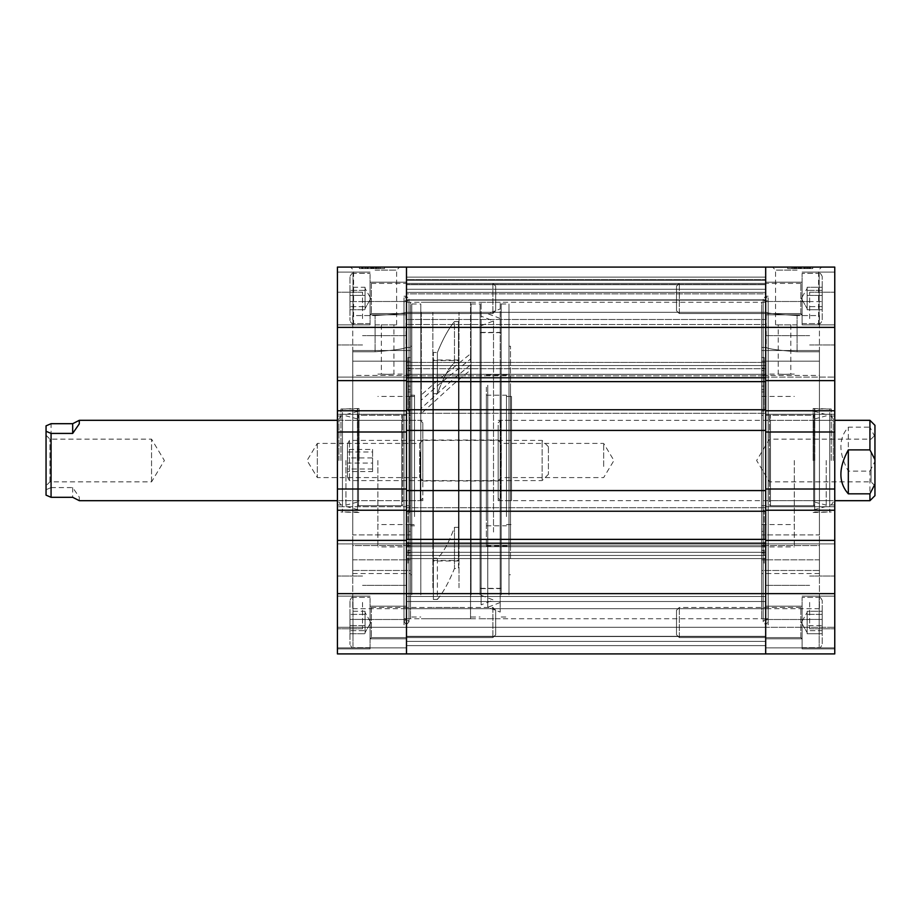 <?xml version="1.0" encoding="UTF-8"?>
<svg xmlns="http://www.w3.org/2000/svg" width="921" height="921" viewBox="0 0 921 921"><rect width="100%" height="100%" fill="white"/><g stroke="black" fill="none" stroke-linecap="round" stroke-linejoin="round"><path stroke-width="0.69" stroke-dasharray="4.61 3.45" d="M784.519 324.86L790.805 324.86L784.519 324.86M784.519 374.317C776.426 374.076 776.426 374.076 784.519 374.317C776.426 374.076 776.426 374.076 784.519 374.317C792.624 374.076 792.624 374.076 784.519 374.317C792.624 374.076 792.624 374.076 784.519 374.317M797.079 267.09L821.647 267.09L797.079 267.09M797.079 270.129L775.563 270.129L797.079 270.129M797.079 324.86L775.563 324.86L797.079 324.86M834.76 318.585L834.76 292.21L834.76 318.585M809.64 318.585L809.64 292.21L809.64 318.585M834.76 602.415L834.76 628.79L834.76 602.415M809.64 602.415L809.64 628.79L809.64 602.415M765.685 318.585L765.685 301.501L765.685 318.585M765.685 602.415L765.685 619.499L765.685 602.415M834.76 298.485L834.76 324.86L834.76 298.485M802.11 298.485L802.11 324.86L802.11 298.485M403.985 624.772L403.985 296.228L403.985 624.772L406.495 624.772L409.005 621.756L406.495 618.739L406.495 430.429L765.685 430.429L765.685 327.369L765.685 380.626L834.76 380.626L834.76 267.09L765.685 267.09L765.685 377.449L765.685 279.65L406.495 279.65L406.495 414.277L337.42 414.277L337.42 327.369L406.495 327.369L406.495 267.09L337.42 267.09L337.42 327.369M834.76 622.515L834.76 648.891L834.76 622.515M802.11 622.515L802.11 648.891L802.11 622.515M337.42 593.631L337.42 540.374L406.495 540.374L406.495 653.91L337.42 653.91L406.495 653.91L337.42 653.91L337.42 647.877L337.42 653.91L337.42 647.877L337.42 653.91L406.495 653.91L406.495 593.631L337.42 593.631L337.42 653.91L834.76 653.91L765.685 653.91L834.76 653.91L834.76 647.877L834.76 653.91L834.76 647.877L834.76 653.91L765.685 653.91L765.685 593.631L765.685 653.91L834.76 653.91L834.76 540.374L834.76 543.897L834.76 540.374L765.685 540.374L765.685 641.35L406.495 641.35L406.495 460.5L406.495 618.739L403.985 621.756L406.495 624.772L406.495 296.228L406.495 624.772M764.177 545.577L819.437 545.577L819.437 608.7L819.437 545.577L819.437 573.53L819.437 545.577L761.667 545.577L761.667 570.479L761.667 563.514L764.177 563.514L764.177 531.313L761.667 531.313L761.667 546.901L761.667 460.5L761.667 529.057L761.667 510.004L764.177 510.004L764.177 531.313M819.437 573.53L761.667 573.53L761.667 545.577M819.437 570.479L761.667 570.479L761.667 608.7L761.667 570.479L819.437 570.479M819.437 608.7L761.667 608.7M764.177 552.853L761.667 552.853L761.667 559.83L761.667 534.917L819.437 534.917L819.437 361.17L819.437 559.83L819.437 460.5L819.437 534.917L764.177 534.917L764.177 563.514M764.177 534.917L764.177 529.057L761.667 529.057M761.667 534.917L761.667 347.47L761.667 375.423L761.667 350.521L761.667 368.147L761.667 361.17L819.437 361.17L761.667 361.17L761.667 510.004M829.74 416.039L829.74 504.961L829.74 416.039L834.76 416.039L834.76 504.961L834.76 416.039M829.74 504.961L834.76 504.961M814.671 409.005L814.671 511.995L814.671 409.005L829.74 409.005L829.74 511.995L829.74 409.005M814.671 511.995L829.74 511.995M761.667 415.29L761.667 505.71L761.667 415.29L814.671 415.29L814.671 505.71L814.671 415.29M761.667 505.71L814.671 505.71M794.316 460.5L794.316 546.901L794.316 460.5M768.195 302.261L768.195 618.739L768.195 302.261L761.667 302.261L761.667 618.739L761.667 302.261M768.195 618.739L761.667 618.739M768.195 624.772L768.195 296.228L768.195 624.772L765.685 624.772L765.685 296.228L765.685 624.772L763.175 621.756L765.685 618.739L768.195 621.756L765.685 624.772M768.195 296.228L765.685 296.228L763.175 299.244L765.685 302.261L768.195 299.244L765.685 296.228M810.457 267.09L791.956 267.09L800.119 267.09L800.119 268.598L791.956 268.598L809.996 268.598L791.956 268.598L809.996 268.598L791.956 268.598L809.766 268.598L791.956 268.598L800.119 268.598L800.119 267.09L809.996 267.09L809.996 268.598L791.956 268.598L810.457 268.598L791.956 268.598L809.996 268.598L809.996 267.09L808.201 267.09L808.201 268.598L796.861 268.598L808.166 268.598L808.166 267.09L810.457 267.09L810.457 268.598M787.662 268.598L812.783 268.598L787.662 268.598L812.783 268.598L787.662 268.598L787.662 267.09L812.783 267.09L787.662 267.09L812.783 267.09L787.662 267.09L787.662 268.598M793.925 268.598L791.956 268.598L793.925 268.598L793.925 267.09M834.76 510.234L765.685 510.234L834.76 510.234L834.76 506.723L765.685 506.723L765.685 543.897L765.685 506.723L765.685 510.234L834.76 510.234L834.76 489.005L765.685 489.005L765.685 510.234L765.685 506.723L834.76 506.723L834.76 543.897L834.76 540.374L765.685 540.374L834.76 540.374M834.76 431.995L834.76 410.766L765.685 410.766L765.685 431.995L834.76 431.995L834.76 489.005M834.76 410.766L765.685 410.766L834.76 410.766L834.76 377.103L834.76 380.626L765.685 380.626L765.685 377.103L765.685 414.277L834.76 414.277L834.76 410.766L834.76 414.277L765.685 414.277L834.76 414.277L765.685 414.277L765.685 377.103L834.76 377.103L765.685 377.103L834.76 377.103L765.685 377.103L765.685 380.626L834.76 380.626M834.76 647.877L834.76 627.282L834.76 647.877L834.76 627.282L834.76 647.877L765.685 647.877L765.685 627.282L834.76 627.282L337.42 627.282L337.42 647.877L337.42 627.282L337.42 647.877L337.42 627.282L406.495 627.282L337.42 627.282L406.495 627.282L406.495 647.877L406.495 627.282L406.495 647.877L406.495 627.282L406.495 645.621L406.495 627.282L406.495 645.621L406.495 627.282L765.685 627.282L406.495 627.282L765.685 627.282L765.685 647.877L765.685 627.282L765.685 647.877L834.76 647.877M761.667 410.996L764.177 410.996L764.177 357.486L764.177 375.423L819.437 375.423L819.437 351.776L797.079 351.776C778.314 350.314 768.022 348.886 766.191 347.47C767.987 348.875 778.28 350.314 797.079 351.776C778.314 350.314 768.022 348.886 766.191 347.47C767.987 348.875 778.28 350.314 797.079 351.776L819.437 351.776L819.437 315.558L797.079 315.558L819.437 315.558L819.437 375.423L819.437 350.521L761.667 350.521L761.667 312.3L761.667 350.521L819.437 350.521L819.437 375.423L761.667 375.423M761.667 552.853L761.667 563.514M764.177 550.367L761.667 550.367L761.667 573.53M761.667 550.367L761.667 531.313M764.177 410.996L764.177 375.423M761.667 389.687L764.177 389.687M765.685 431.995L765.685 489.005M765.685 653.91L765.685 627.282L765.685 645.621L765.685 627.282L765.685 645.621L406.495 645.621L406.495 653.91L406.495 647.877L337.42 647.877L406.495 647.877L337.42 647.877L406.495 647.877L337.42 647.877L406.495 647.877L337.42 647.877L406.495 647.877L406.495 653.91L406.495 645.621L406.495 653.91L406.495 645.621L765.685 645.621L406.495 645.621L765.685 645.621L406.495 645.621L765.685 645.621L406.495 645.621L765.685 645.621L765.685 653.91L765.685 645.621L765.685 653.91L406.495 653.91L765.685 653.91M765.685 543.897L834.76 543.897L765.685 543.897M765.685 506.723L834.76 506.723L765.685 506.723M764.177 529.057L764.177 510.004M761.667 391.943L764.177 391.943M761.667 370.633L764.177 370.633M764.177 357.486L761.667 357.486M761.667 368.147L764.177 368.147M819.437 559.83L761.667 559.83L819.437 559.83M764.177 386.083L761.667 386.083M797.079 315.558C778.314 314.464 768.022 313.382 766.191 312.3C767.987 313.37 778.291 314.464 797.079 315.558C778.314 314.464 768.022 313.382 766.191 312.3C767.987 313.37 778.291 314.464 797.079 315.558L797.079 351.776L797.079 315.558M812.783 268.598L812.783 267.09L812.783 268.598M792.854 267.09L809.996 267.09L791.956 267.09L791.956 268.598L791.956 267.09L792.854 267.09L792.854 268.598M795.157 267.09L795.157 268.598M796.861 267.09L807.947 267.09L801.109 267.09L801.086 268.598L801.109 267.09L796.861 267.09L796.861 268.598M809.283 267.09L809.283 268.598M806.98 267.09L806.98 268.598M805.288 267.09L794.017 267.09L800.982 267.09L801.005 268.598L805.288 268.598L794.017 268.598L800.982 268.598L800.982 267.09L805.288 267.09L805.288 268.598M794.017 267.09L794.017 268.598M795.537 267.09L795.537 268.598M807.947 267.09L807.947 268.598M806.612 267.09L806.612 268.598M794.616 267.09L796.527 267.09L796.297 268.598L796.297 267.09L791.956 267.09L791.956 268.598L791.956 267.09L796.538 267.09L796.527 268.598L793.787 268.598L799.267 268.598L796.573 268.598L796.527 267.09L794.616 267.09L794.616 268.598M795.709 267.09L809.996 267.09L793.787 267.09L793.787 268.598L793.787 267.09L795.709 267.09L795.709 268.598M800.614 267.09L800.614 268.598M798.346 267.09L798.346 268.598M804.033 267.09L804.033 268.598M801.431 267.09L801.431 268.598M804.091 267.09L804.091 268.598M800.176 267.09L800.176 268.598M803.964 267.09L803.964 268.598M804.977 267.09L804.977 268.598M804.747 267.09L804.747 268.598M796.504 267.09L808.166 267.09L808.166 268.598L808.166 267.09L804.666 267.09L804.666 268.598L804.666 267.09L809.996 267.09L809.996 268.598L809.996 267.09L791.956 267.09L809.766 267.09L795.836 267.09L798.576 267.09L796.527 267.09L796.538 268.598L796.527 267.09L791.956 267.09L791.956 268.598L791.956 267.09L809.996 267.09L809.996 268.598L809.996 267.09L804.597 267.09L804.597 268.598L804.597 267.09L796.504 267.09L796.504 268.598M804.494 267.09L804.494 268.598L804.47 267.09M801.086 267.09L801.086 268.598L801.086 267.09M801.339 267.09L801.339 268.598M793.787 267.09L799.267 267.09L799.267 268.598L799.267 267.09L796.573 267.09L796.573 268.598L796.573 267.09L793.787 267.09L793.787 268.598M799.29 267.09L799.29 268.598M796.435 267.09L796.435 268.598L796.458 267.09M809.766 267.09L809.766 268.598L809.766 267.09M795.836 267.09L795.836 268.598M798.576 267.09L798.576 268.598M791.956 267.09L791.956 268.598M800.119 267.09L800.119 268.598M814.671 416.292L814.671 504.708L813.657 505.71L813.657 415.29L813.657 505.71L770.463 505.71L770.463 415.29L770.463 505.71L769.449 504.708L769.449 416.292L770.463 415.29L813.657 415.29L814.671 416.292L814.671 504.708M769.449 501.692L769.449 419.308L769.449 501.692L770.463 500.69L770.463 420.31L770.463 500.69L813.657 500.69L813.657 420.31L814.671 419.308L814.671 501.692L814.671 419.308M769.449 419.308L770.463 420.31L813.657 420.31L813.657 500.69L814.671 501.692M769.449 416.292L769.449 504.708M814.498 460.5L814.498 408.498L814.498 460.5M826.218 460.5L826.218 506.481L826.218 460.5M813.162 460.5L813.162 408.498L813.162 460.5M814.797 460.5L814.797 409.005L814.797 460.5M831.249 460.5L831.249 409.005L831.249 460.5M833.252 460.5L833.252 418.974L833.252 460.5M387.66 324.86L381.375 324.86L387.66 324.86M387.66 374.317C395.754 374.076 395.754 374.076 387.66 374.317C395.754 374.076 395.754 374.076 387.66 374.317C379.556 374.076 379.556 374.076 387.66 374.317C379.556 374.076 379.556 374.076 387.66 374.317M375.1 267.09L350.533 267.09L375.1 267.09M375.1 270.129L396.617 270.129L375.1 270.129M375.1 324.86L396.617 324.86L375.1 324.86M337.42 318.585L337.42 292.21L337.42 318.585M362.54 318.585L362.54 292.21L362.54 318.585M337.42 602.415L337.42 628.79L337.42 602.415M362.54 602.415L362.54 628.79L362.54 602.415M406.495 318.585L406.495 301.501L406.495 318.585M406.495 602.415L406.495 619.499L406.495 602.415M337.42 298.485L337.42 324.86L337.42 298.485M370.069 298.485L370.069 324.86L370.069 298.485M406.495 298.485L406.495 319.506L406.495 298.485M337.42 622.515L337.42 648.891L337.42 622.515M370.069 622.515L370.069 648.891L370.069 622.515M408.003 545.577L352.743 545.577L352.743 608.7L352.743 545.577L352.743 573.53L352.743 545.577L410.513 545.577L410.513 570.479L410.513 563.514L408.003 563.514L408.003 531.313L410.513 531.313L410.513 546.901L410.513 460.5L410.513 529.057L410.513 510.004L408.003 510.004L408.003 531.313M352.743 573.53L410.513 573.53L410.513 545.577M352.743 570.479L410.513 570.479L410.513 608.7L410.513 570.479L352.743 570.479M352.743 608.7L410.513 608.7M408.003 552.853L410.513 552.853L410.513 559.83L410.513 534.917L352.743 534.917L352.743 361.17L352.743 559.83L352.743 460.5L352.743 534.917L408.003 534.917L408.003 563.514M408.003 534.917L408.003 529.057L410.513 529.057M410.513 534.917L410.513 347.47L410.513 375.423L410.513 350.521L410.513 368.147L410.513 361.17L352.743 361.17L410.513 361.17L410.513 510.004M342.439 416.039L342.439 504.961L342.439 416.039L337.42 416.039L337.42 504.961L337.42 416.039M342.439 504.961L337.42 504.961M357.521 409.005L357.521 511.995L357.521 409.005L342.439 409.005L342.439 511.995L342.439 409.005M357.521 511.995L342.439 511.995M410.513 415.29L410.513 505.71L410.513 415.29L357.521 415.29L357.521 505.71L357.521 415.29M410.513 505.71L357.521 505.71M377.863 460.5L377.863 546.901L377.863 460.5M403.985 302.261L403.985 618.739L403.985 302.261L410.513 302.261L410.513 618.739L410.513 302.261M403.985 618.739L410.513 618.739M403.985 296.228L406.495 296.228L409.005 299.244L406.495 302.261L403.985 299.244L406.495 296.228M363.979 267.09L380.223 267.09L372.061 267.09L372.061 268.598L362.183 268.598L380.223 268.598L362.183 268.598L380.223 268.598L362.414 268.598L380.223 268.598L372.061 268.598L372.061 267.09L362.183 267.09L362.183 268.598L380.223 268.598L361.723 268.598L380.223 268.598L362.183 268.598L362.183 267.09L363.979 267.09L363.979 268.598M384.518 268.598L359.397 268.598L384.518 268.598L359.397 268.598L384.518 268.598L384.518 267.09L359.397 267.09L384.518 267.09L359.397 267.09L384.518 267.09L384.518 268.598M378.255 268.598L380.223 268.598L378.255 268.598L378.255 267.09M337.42 410.766L406.495 410.766L337.42 410.766L337.42 414.277L406.495 414.277L337.42 414.277L406.495 414.277L406.495 431.995L337.42 431.995L337.42 410.766L406.495 410.766L406.495 377.103L337.42 377.103L406.495 377.103L337.42 377.103L406.495 377.103L406.495 380.626L337.42 380.626M337.42 489.005L406.495 489.005L406.495 510.234L337.42 510.234L337.42 431.995M337.42 510.234L406.495 510.234L337.42 510.234L337.42 543.897L337.42 540.374L337.42 543.897L337.42 540.374L406.495 540.374L406.495 543.897L406.495 506.723L337.42 506.723L337.42 510.234L337.42 506.723L406.495 506.723L337.42 506.723L406.495 506.723L406.495 543.897L337.42 543.897L406.495 543.897L337.42 543.897L406.495 543.897L406.495 540.374L337.42 540.374M410.513 410.996L408.003 410.996L408.003 357.486L408.003 375.423L352.743 375.423L352.743 351.776L375.1 351.776C393.866 350.314 404.169 348.886 405.988 347.47C404.192 348.875 393.9 350.314 375.1 351.776C393.866 350.314 404.169 348.886 405.988 347.47C404.192 348.875 393.9 350.314 375.1 351.776L352.743 351.776L352.743 315.558L375.1 315.558L352.743 315.558L352.743 375.423L352.743 350.521L410.513 350.521L410.513 312.3L410.513 350.521L352.743 350.521L352.743 375.423L410.513 375.423M410.513 552.853L410.513 563.514M408.003 550.367L410.513 550.367L410.513 573.53M410.513 550.367L410.513 531.313M408.003 410.996L408.003 375.423M410.513 389.687L408.003 389.687M406.495 489.005L406.495 431.995M408.003 529.057L408.003 510.004M410.513 391.943L408.003 391.943M410.513 370.633L408.003 370.633M408.003 357.486L410.513 357.486M410.513 368.147L408.003 368.147M352.743 559.83L410.513 559.83L352.743 559.83M408.003 386.083L410.513 386.083M375.1 315.558C393.866 314.464 404.158 313.382 405.988 312.3C404.192 313.37 393.9 314.464 375.1 315.558C393.866 314.464 404.158 313.382 405.988 312.3C404.192 313.37 393.9 314.464 375.1 315.558L375.1 351.776L375.1 315.558M359.397 268.598L359.397 267.09L359.397 268.598M379.325 267.09L362.183 267.09L380.223 267.09L380.223 268.598L380.223 267.09L379.325 267.09L379.325 268.598M377.023 267.09L377.023 268.598M376.47 267.09L362.183 267.09L372.003 267.09L364.014 267.09L371.094 267.09L371.105 268.598L364.014 268.598L372.003 268.598L364.014 268.598L371.094 268.598L370.852 267.09L378.393 267.09L378.393 268.598L372.913 268.598L378.393 268.598L378.393 267.09L376.47 267.09L376.47 268.598M361.723 267.09L361.723 268.598M362.897 267.09L362.897 268.598M365.2 267.09L365.2 268.598M371.175 267.09L371.175 268.598M371.209 267.09L378.174 267.09L371.209 267.09L371.209 268.598L366.903 268.598L378.174 268.598L371.209 268.598M366.903 267.09L366.903 268.598M378.174 267.09L378.174 268.598M376.654 267.09L376.654 268.598M364.244 267.09L375.319 267.09L364.244 267.09L364.244 268.598L375.319 268.598L364.244 268.598M371.071 267.09L371.071 268.598M365.568 267.09L365.568 268.598M375.319 267.09L375.319 268.598M377.564 267.09L375.653 267.09L375.883 268.598L375.883 267.09L380.223 267.09L380.223 268.598L380.223 267.09L375.641 267.09L375.653 268.598L375.653 267.09L377.564 267.09L377.564 268.598M371.577 267.09L371.577 268.598M373.834 267.09L373.834 268.598M368.147 267.09L368.147 268.598M370.749 267.09L370.749 268.598M368.089 267.09L368.089 268.598M372.003 267.09L372.003 268.598M364.014 267.09L380.223 267.09L362.183 267.09L380.223 267.09L362.183 267.09L367.583 267.09L364.014 267.09L364.014 268.598M368.216 267.09L368.216 268.598M372.913 267.09L378.393 267.09L372.89 267.09L372.913 268.598M367.214 267.09L367.214 268.598M367.433 267.09L367.433 268.598M367.686 267.09L367.686 268.598L367.709 267.09M370.852 267.09L370.852 268.598M375.745 267.09L375.745 268.598M375.641 267.09L375.676 268.598M362.183 267.09L362.183 268.598L362.183 267.09M362.414 267.09L362.414 268.598L362.414 267.09M376.344 267.09L376.344 268.598M373.604 267.09L373.604 268.598M380.223 267.09L380.223 268.598M375.607 267.09L375.607 268.598L375.607 267.09M372.061 267.09L372.061 268.598M367.514 267.09L367.514 268.598L367.514 267.09M367.583 267.09L367.583 268.598L367.583 267.09M378.393 267.09L378.393 268.598M375.733 267.09L375.733 268.598M371.094 267.09L371.094 268.598M357.521 416.292L357.521 504.708L358.522 505.71L358.522 415.29L358.522 505.71L401.729 505.71L401.729 415.29L401.729 505.71L402.73 504.708L402.73 416.292L401.729 415.29L358.522 415.29L357.521 416.292L357.521 504.708M402.73 501.692L402.73 419.308L402.73 501.692L401.729 500.69L401.729 420.31L401.729 500.69L358.522 500.69L358.522 420.31L357.521 419.308L357.521 501.692L357.521 419.308M402.73 419.308L401.729 420.31L358.522 420.31L358.522 500.69L357.521 501.692M402.73 416.292L402.73 504.708M357.682 460.5L357.682 408.498L357.682 460.5M345.962 460.5L345.962 506.481L345.962 460.5M359.017 460.5L359.017 408.498L359.017 460.5M357.383 460.5L357.383 409.005L357.383 460.5M340.943 460.5L340.943 409.005L340.943 460.5M338.928 460.5L338.928 418.974L338.928 460.5M765.685 460.5L765.685 618.739L765.685 460.5M406.495 622.515L406.495 636.33L406.495 622.515M834.76 593.631L765.685 593.631L765.685 543.551L765.685 641.35L406.495 641.35L406.495 593.631L765.685 593.631L765.685 507.724L406.495 507.724L406.495 511.236L406.495 507.724L765.685 507.724L406.495 507.724L765.685 507.724L765.685 511.236L765.685 490.571L406.495 490.571L406.495 279.65L765.685 279.65L406.495 279.65L765.685 279.65L765.685 284.462L406.495 284.462L765.685 284.462L765.685 319.506L406.495 319.506L765.685 319.506L765.685 324.503L406.495 324.503L765.685 324.503L765.685 375.86L406.495 375.86L765.685 375.86L765.685 377.449L406.495 377.449L765.685 377.449L765.685 374.306L406.495 374.306L765.685 374.306L765.685 368.688L406.495 368.688L765.685 368.688L765.685 365.556L406.495 365.556L765.685 365.556L406.495 365.556L765.685 365.556L765.685 362.414L406.495 362.414L765.685 362.414L765.685 267.09L406.495 267.09L406.495 327.369L765.685 327.369L765.685 279.65L765.685 327.369L834.76 327.369M765.685 409.764L406.495 409.764L765.685 409.764L765.685 413.276L406.495 413.276L765.685 413.276L406.495 413.276L765.685 413.276L765.685 409.764L406.495 409.764M765.685 293.857L765.685 277.14L765.685 300.131L765.685 293.857L406.495 293.857L406.495 300.131L406.495 277.14L406.495 300.131L406.495 293.857L765.685 293.857M765.685 593.631L765.685 641.35L406.495 641.35L765.685 641.35L765.685 593.631L406.495 593.631L765.685 593.631M765.685 622.515L765.685 608.7L765.685 622.515M765.685 298.485L765.685 284.67L765.685 298.485M406.495 460.5L406.495 302.261L406.495 460.5M406.495 539.372L406.495 542.883L406.495 539.372L765.685 539.372M765.685 511.236L406.495 511.236M765.685 381.628L406.495 381.628M765.685 378.117L406.495 378.117L765.685 378.117M765.685 542.883L406.495 542.883L765.685 542.883M765.685 555.444L406.495 555.444L765.685 555.444M765.685 277.14L406.495 277.14L765.685 277.14M410.513 516.577L410.513 395.19L410.513 516.577M414.531 516.577L414.531 395.19L414.531 516.577M510.487 387.177L510.487 545.9L510.487 387.177M486.369 387.177L486.369 545.9L486.369 387.177M508.979 558.633L508.979 346.215L508.979 558.633M510.487 558.633L510.487 346.215L510.487 558.633M501.197 594.862L501.197 304.011L501.197 594.862M508.979 594.862L508.979 304.011L508.979 594.862M480.094 570.283L480.094 332.654L480.094 570.283M501.197 570.283L501.197 332.654L501.197 570.283M471.045 594.862L471.045 304.011L471.045 594.862M480.094 594.862L480.094 304.011L480.094 594.862M458.992 587.748L458.992 312.3L458.992 587.748M471.045 587.748L471.045 312.3L471.045 587.748M432.87 546.337L432.87 360.525L432.87 546.337M458.992 546.337L458.992 360.525L458.992 546.337M420.816 587.748L420.816 312.3L420.816 587.748M432.87 587.748L432.87 312.3L432.87 587.748M411.768 594.862L411.768 304.011L411.768 594.862M420.816 594.862L420.816 304.011L420.816 594.862M410.513 558.633L410.513 346.215L410.513 558.633M411.768 558.633L411.768 346.215L411.768 558.633M498.18 442.92L498.18 480.969L498.18 442.92M422.82 442.92L422.82 480.969L422.82 442.92M486.369 516.577L486.369 395.19L486.369 516.577M506.469 516.577L506.469 395.19L506.469 516.577M506.469 425.997L506.469 500.69L506.469 425.997M498.18 425.997L498.18 500.69L498.18 425.997M422.82 425.997L422.82 500.69L422.82 425.997M414.531 495.003L414.531 420.31L414.531 495.003M458.485 321.567L458.485 568.533L454.467 568.533C448.78 582.406 443.082 592.71 437.394 599.433L433.377 599.433L433.377 558.241L437.394 558.241C443.082 553.222 448.78 542.93 454.467 527.342L458.485 527.342L458.485 321.567L458.485 362.759L454.467 362.759C448.78 367.778 443.082 378.07 437.394 393.658L433.377 393.658L433.377 599.433L433.377 360.03L433.377 558.241L437.394 558.241L437.394 599.433L433.377 599.433L433.377 352.467L437.394 352.467C443.082 338.594 448.78 328.29 454.467 321.567L458.485 321.567L458.485 560.97L458.485 362.759L454.467 362.759C448.78 367.778 443.082 378.07 437.394 393.658L433.377 393.658L433.377 352.467L437.394 352.467L437.394 393.658L437.394 352.467C443.082 338.594 448.78 328.29 454.467 321.567L454.467 362.759L454.467 321.567L458.485 321.567M454.467 527.342L454.467 568.533C448.78 582.406 443.082 592.71 437.394 599.433L437.394 558.241C443.082 553.222 448.78 542.93 454.467 527.342L458.485 527.342L458.485 568.533L454.467 568.533L454.467 527.342M470.55 364.843L470.55 370.035L453.04 384.541L421.311 413.529L421.311 408.268L453.04 379.383L470.55 364.843L470.55 618.739L470.55 302.261L470.55 353.791L438.822 379.383L421.311 394.925L421.311 400.105L438.822 384.541L470.55 359.063L470.55 312.3L421.311 312.3L421.311 400.105M421.311 408.268L421.311 394.925M421.311 413.529L421.311 312.3M470.55 370.035L470.55 312.3M470.55 353.791L470.55 359.063M506.469 493.334L506.469 396.444L506.469 493.334M511.489 493.334L511.489 396.444L511.489 493.334M511.489 439.904L511.489 500.69L511.489 439.904M506.469 439.904L506.469 500.69L506.469 439.904M481.096 529.587L481.096 325.712L481.096 529.587M493.506 532.039L493.506 320.945L493.506 532.039M481.096 386.521L481.096 604.832L481.096 386.521M481.096 541.617L481.096 302.261L481.096 541.617M500.184 541.617L500.184 302.261L500.184 541.617M500.184 382.814L500.184 612.062L500.184 382.814M487.773 385.254L487.773 607.296L487.773 385.254M500.184 533.294L500.184 318.482L500.184 533.294M500.184 394.833L500.184 588.6L500.184 394.833M481.096 394.833L481.096 588.6L481.096 394.833M409.511 512.755L409.511 396.444L409.511 512.755M414.531 512.755L414.531 396.444L414.531 512.755M414.531 427.712L414.531 500.69L414.531 427.712M409.511 427.712L409.511 500.69L409.511 427.712M498.18 425.18L498.18 498.18L498.18 425.18M500.69 498.18L500.69 420.31L500.69 498.18M498.18 467.534L498.18 440.284L498.18 467.534M501.312 466.44L501.312 443.415L501.312 466.44M603.669 466.44L603.669 443.415L603.669 466.44M874.95 451.716L874.95 485.747L874.95 451.716M871.059 453.074L871.059 481.856L871.059 453.074M769.449 453.074L769.449 481.856L769.449 453.074M869.931 420.31L869.931 427.171L848.322 427.171C838.421 438.373 838.421 453.017 848.322 471.103L869.931 471.103L869.931 500.69M874.95 495.671L874.95 425.329M869.931 471.103L874.95 461.375M874.95 436.899L869.931 427.171M848.322 471.103L848.322 427.171M422.82 468.329L422.82 422.82L422.82 468.329M420.31 452.153L420.31 500.69L420.31 452.153M422.82 440.722L422.82 480.716L422.82 440.722M419.688 443.795L419.688 477.585L419.688 443.795M317.331 443.795L317.331 477.585L317.331 443.795M46.05 485.194L46.05 435.253L46.05 485.194M49.941 481.384L49.941 439.144L49.941 481.384M151.551 481.384L151.551 439.144L151.551 481.384M79.333 500.69L79.275 497.11L72.678 487.577L51.069 487.577L51.069 423.695M46.05 425.847L46.05 495.153M51.069 487.577L46.05 489.73M72.678 487.577L72.678 497.305M365.05 295.963L365.05 287.26L349.98 287.26L349.98 309.721L349.98 301.581L349.98 309.721L365.05 309.721L349.98 309.721L349.98 306.624L365.05 306.624L365.05 295.963L365.05 301.581L349.98 301.581L349.98 287.26L349.98 306.624L365.05 306.624L365.05 287.26L349.98 287.26L349.98 301.581L365.05 301.581L365.05 309.721L365.05 287.26L365.05 308.167L365.05 295.399L349.98 295.399L365.05 295.399L365.05 291.324L365.05 301.006L365.05 288.446L365.05 290.345L349.98 290.345L365.05 290.345L365.05 295.963M349.98 277.186L349.98 320.589L349.98 277.186M370.069 314.222L370.069 282.16L370.069 314.222M495.671 286.65L495.671 310.768L495.671 286.65M492.885 283.967L492.885 313.554L492.885 283.967M370.069 274.274L370.069 323.605L370.069 274.274M365.05 619.994L365.05 611.279L349.98 611.279L349.98 633.74L349.98 625.601L349.98 633.74L365.05 633.74L349.98 633.74L349.98 630.655L365.05 630.655L365.05 619.994L365.05 625.601L349.98 625.601L349.98 611.279L349.98 630.655L365.05 630.655L365.05 611.279L349.98 611.279L349.98 625.601L365.05 625.601L365.05 633.74L365.05 611.279L365.05 632.197L365.05 619.419L349.98 619.419L365.05 619.419L365.05 615.355L365.05 625.037L365.05 612.465L365.05 614.376L349.98 614.376L365.05 614.376L365.05 619.994M349.98 601.206L349.98 644.619L349.98 601.206M370.069 638.253L370.069 606.191L370.069 638.253M495.671 610.669L495.671 634.799L495.671 610.669M492.885 607.987L492.885 637.585L492.885 607.987M370.069 598.305L370.069 647.636L370.069 598.305M807.13 305.645L807.13 308.535L807.13 306.624L822.2 306.624L822.2 287.26L822.2 301.581L822.2 290.345L807.13 290.345L822.2 290.345L822.2 287.26L807.13 287.26L807.13 305.645L807.13 301.581L822.2 301.581L822.2 309.721L822.2 287.26L807.13 287.26L807.13 308.535L807.13 301.006L807.13 306.624L822.2 306.624L822.2 309.721L822.2 301.581L807.13 301.581L807.13 288.803L807.13 309.721L807.13 287.26L807.13 295.399L822.2 295.399L807.13 295.399L807.13 301.006L807.13 291.324L807.13 309.721L822.2 309.721L807.13 309.721L807.13 305.645M822.2 319.794L822.2 276.381L822.2 319.794M802.11 282.747L802.11 314.809L802.11 282.747M676.521 310.331L676.521 286.201L676.521 310.331M679.307 313.013L679.307 283.415L679.307 313.013M802.11 322.695L802.11 273.364L802.11 322.695M807.13 629.676L807.13 632.554L807.13 630.655L822.2 630.655L822.2 611.279L822.2 625.601L822.2 614.376L807.13 614.376L822.2 614.376L822.2 611.279L807.13 611.279L807.13 629.676L807.13 625.601L822.2 625.601L822.2 633.74L822.2 611.279L807.13 611.279L807.13 632.554L807.13 625.037L807.13 630.655L822.2 630.655L822.2 633.74L822.2 625.601L807.13 625.601L807.13 612.833L807.13 633.74L807.13 611.279L807.13 619.419L822.2 619.419L807.13 619.419L807.13 625.037L807.13 615.355L807.13 633.74L822.2 633.74L807.13 633.74L807.13 629.676M822.2 643.814L822.2 600.411L822.2 643.814M802.11 606.778L802.11 638.84L802.11 606.778M676.521 634.35L676.521 610.232L676.521 634.35M679.307 637.033L679.307 607.446L679.307 637.033M802.11 646.726L802.11 597.395L802.11 646.726M347.47 444.624L347.47 477.124L347.47 444.624M349.473 441.309L349.473 480.589L349.473 441.309M542.135 441.309L542.135 480.589L542.135 441.309M548.409 447.307L548.409 474.315L548.409 447.307M347.47 457.944L347.47 471.575L347.47 449.425L347.47 457.944L372.591 457.944L372.591 449.425L347.47 449.425M347.47 451.981L372.591 451.981L372.591 449.425M372.591 451.981L372.591 463.056L347.47 463.056M372.591 463.056L372.591 471.575L347.47 471.575M372.591 457.944L372.591 471.575M372.591 469.019L347.47 469.019M765.685 636.538L406.495 636.538L765.685 636.538M765.685 596.497L406.495 596.497L765.685 596.497M765.685 327.369L406.495 327.369L765.685 327.369M765.685 601.494L406.495 601.494L765.685 601.494M765.685 558.587L406.495 558.587L765.685 558.587M765.685 552.312L406.495 552.312L765.685 552.312M765.685 546.694L406.495 546.694L765.685 546.694M765.685 545.14L406.495 545.14L765.685 545.14M765.685 280.272L406.495 280.272L765.685 280.272M765.685 283.415L406.495 283.415L765.685 283.415M765.685 299.843L406.495 299.843L765.685 299.843M765.685 292.394L406.495 292.394L765.685 292.394M765.685 289.263L406.495 289.263L765.685 289.263M352.996 322.695L352.996 273.364L352.996 322.695M371.336 283.967L371.336 313.554L371.336 283.967M352.996 646.726L352.996 597.395L352.996 646.726M371.336 607.987L371.336 637.585L371.336 607.987M819.183 274.274L819.183 323.605L819.183 274.274M800.856 313.013L800.856 283.415L800.856 313.013M819.183 598.305L819.183 647.636L819.183 598.305M800.856 637.033L800.856 607.446L800.856 637.033M761.667 374.099L778.245 374.099L778.245 324.86M775.563 324.86L775.563 270.129L772.523 267.09M809.64 344.961L834.76 344.961L809.64 344.961M809.64 628.79L834.76 628.79L809.64 628.79M765.685 335.658L809.64 335.658L765.685 335.658M765.685 619.499L809.64 619.499L765.685 619.499M802.11 324.86L834.76 324.86L802.11 324.86M765.685 314.809L802.11 314.809L765.685 314.809M802.11 648.891L834.76 648.891L802.11 648.891M765.685 638.84L802.11 638.84L765.685 638.84M761.667 396.444L794.316 396.444M761.667 546.901L794.316 546.901M790.805 324.86L790.805 374.099L794.316 374.099M761.667 524.556L794.316 524.556M761.667 347.47L766.191 347.47L766.191 312.3L761.667 312.3M765.685 606.191L802.11 606.191L765.685 606.191M802.11 596.14L834.76 596.14L802.11 596.14M765.685 282.16L802.11 282.16L765.685 282.16M802.11 272.109L834.76 272.109L802.11 272.109M765.685 301.501L809.64 301.501L765.685 301.501M765.685 585.342L809.64 585.342L765.685 585.342M809.64 576.039L834.76 576.039L809.64 576.039M809.64 292.21L834.76 292.21L809.64 292.21M818.596 324.86L818.596 270.129L821.647 267.09M768.195 621.756L768.195 299.244L768.195 621.756M763.175 299.244L763.175 621.756L763.175 299.244M814.498 418.974L826.218 415.866M826.218 506.481L813.162 509.946M813.162 408.498L831.249 409.005M833.252 418.974L831.249 415.912M814.498 500.69L833.252 500.69M814.498 420.31L833.252 420.31M833.252 502.026L831.249 505.088M813.162 512.502L831.249 511.995M826.218 414.519L813.162 411.054M814.498 502.026L826.218 505.134M410.513 374.099L393.935 374.099L393.935 324.86M396.617 324.86L396.617 270.129L399.656 267.09M362.54 344.961L337.42 344.961L362.54 344.961M362.54 628.79L337.42 628.79L362.54 628.79M406.495 335.658L362.54 335.658L406.495 335.658M406.495 619.499L362.54 619.499L406.495 619.499M370.069 324.86L337.42 324.86L370.069 324.86M406.495 314.809L370.069 314.809L406.495 314.809M370.069 648.891L337.42 648.891L370.069 648.891M406.495 638.84L370.069 638.84L406.495 638.84M410.513 396.444L377.863 396.444M410.513 546.901L377.863 546.901M381.375 324.86L381.375 374.099L377.863 374.099M410.513 524.556L377.863 524.556M410.513 347.47L405.988 347.47L405.988 312.3L410.513 312.3M406.495 606.191L370.069 606.191L406.495 606.191M370.069 596.14L337.42 596.14L370.069 596.14M406.495 282.16L370.069 282.16L406.495 282.16M370.069 272.109L337.42 272.109L370.069 272.109M406.495 301.501L362.54 301.501L406.495 301.501M406.495 585.342L362.54 585.342L406.495 585.342M362.54 576.039L337.42 576.039L362.54 576.039M362.54 292.21L337.42 292.21L362.54 292.21M353.583 324.86L353.583 270.129L350.533 267.09M403.985 299.244L403.985 621.756L403.985 299.244M409.005 621.756L409.005 299.244L409.005 621.756M357.682 418.974L345.962 415.866M345.962 506.481L359.017 509.946M359.017 408.498L340.943 409.005M338.928 418.974L340.943 415.912M357.682 500.69L338.928 500.69M357.682 420.31L338.928 420.31M338.928 502.026L340.943 505.088M359.017 512.502L340.943 511.995M345.962 414.519L359.017 411.054M357.682 502.026L345.962 505.134M765.685 636.33L406.495 636.33L765.685 636.33M765.685 312.3L406.495 312.3L765.685 312.3M765.685 618.739L406.495 618.739M765.685 302.261L406.495 302.261M765.685 284.67L406.495 284.67L765.685 284.67M765.685 608.7L406.495 608.7L765.685 608.7M765.685 543.551L406.495 543.551L765.685 543.551M765.685 300.131L406.495 300.131L765.685 300.131M414.531 525.81L410.513 525.81M486.369 545.9L510.487 545.9M508.979 346.215L510.487 346.215M501.197 304.011L508.979 304.011M480.094 332.654L501.197 332.654M471.045 304.011L480.094 304.011M458.992 312.3L471.045 312.3M432.87 360.525L458.992 360.525M420.816 312.3L432.87 312.3M411.768 304.011L420.816 304.011M410.513 346.215L411.768 346.215M422.82 480.969L498.18 480.969M486.369 395.19L506.469 395.19M498.18 500.69L511.489 500.69M409.511 500.69L422.82 500.69M409.511 420.31L422.82 420.31M498.18 420.31L511.489 420.31M486.369 525.81L506.469 525.81M422.82 440.031L498.18 440.031M410.513 574.785L411.768 574.785M411.768 616.989L420.816 616.989M420.816 608.7L432.87 608.7M432.87 560.475L458.992 560.475M458.992 608.7L471.045 608.7M471.045 616.989L480.094 616.989M480.094 588.346L501.197 588.346M501.197 616.989L508.979 616.989M508.979 574.785L510.487 574.785M486.369 375.1L510.487 375.1M414.531 395.19L410.513 395.19M458.485 313.554L433.377 313.554M458.485 360.03L433.377 360.03M458.485 560.97L433.377 560.97M458.485 607.446L433.377 607.446M470.55 618.739L421.311 618.739M470.55 302.261L421.311 302.261M470.55 608.7L421.311 608.7M506.469 524.556L511.489 524.556M506.469 396.444L511.489 396.444M481.096 595.288L493.506 600.055L481.096 604.832M481.096 325.712L493.506 320.945L481.096 316.168M481.096 618.739L500.184 618.739M500.184 318.482L487.773 313.704L500.184 308.938M500.184 602.518L487.773 607.296L500.184 612.062M481.096 332.4L500.184 332.4M481.096 588.6L500.184 588.6M481.096 302.261L500.184 302.261M409.511 524.556L414.531 524.556M409.511 396.444L414.531 396.444M498.18 422.82L500.69 420.31L834.76 420.31M498.18 480.716L501.312 477.585L603.669 477.585L613.939 460.5L603.669 443.415L501.312 443.415L498.18 440.284M874.95 485.747L871.059 481.856L769.449 481.856L756.625 460.5L769.449 439.144L871.059 439.144L874.95 435.253M498.18 498.18L500.69 500.69L834.76 500.69M422.82 498.18L420.31 500.69L337.42 500.69M422.82 440.284L419.688 443.415L317.331 443.415L307.061 460.5L317.331 477.585L419.688 477.585L422.82 480.716M46.05 435.253L49.941 439.144L151.551 439.144L164.375 460.5L151.551 481.856L49.941 481.856L46.05 485.747M422.82 422.82L420.31 420.31L337.42 420.31M370.852 298.485L365.05 308.535L370.852 298.485L365.05 288.446L370.852 298.485M352.996 273.364C352.731 272.466 351.73 273.468 349.98 276.381C351.73 273.468 352.731 272.466 352.996 273.364L370.069 273.364L352.996 273.364M371.336 313.554L370.069 314.809L371.336 313.554L492.885 313.554L371.336 313.554M495.671 286.201L492.885 283.415L371.336 283.415L370.069 282.16L371.336 283.415L492.885 283.415L495.671 286.201M370.069 323.605L352.996 323.605C352.167 324.169 351.166 323.167 349.98 320.589C351.166 323.167 352.167 324.169 352.996 323.605L370.069 323.605M495.671 310.768L492.885 313.554L495.671 310.768M370.852 622.515L365.05 632.554L370.852 622.515L365.05 612.465L370.852 622.515M352.996 597.395C352.34 596.578 351.327 597.579 349.98 600.411C351.327 597.579 352.34 596.578 352.996 597.395L370.069 597.395L352.996 597.395M371.336 637.585L370.069 638.84L371.336 637.585L492.885 637.585L371.336 637.585M495.671 610.232L492.885 607.446L371.336 607.446L370.069 606.191L371.336 607.446L492.885 607.446L495.671 610.232M370.069 647.636L352.996 647.636C352.697 648.557 351.695 647.555 349.98 644.619C351.695 647.555 352.697 648.557 352.996 647.636L370.069 647.636M495.671 634.799L492.885 637.585L495.671 634.799M801.328 298.485L807.13 308.535L801.328 298.485L807.13 288.446L801.328 298.485M819.183 273.364C819.782 272.547 820.795 273.549 822.2 276.381C820.795 273.549 819.782 272.547 819.183 273.364L802.11 273.364L819.183 273.364M800.856 313.554L802.11 314.809L800.856 313.554L679.307 313.554L800.856 313.554M676.521 286.201L679.307 283.415L800.856 283.415L802.11 282.16L800.856 283.415L679.307 283.415L676.521 286.201M802.11 323.605L819.183 323.605C819.678 324.468 820.68 323.467 822.2 320.589C820.68 323.467 819.678 324.468 819.183 323.605L802.11 323.605M676.521 310.768L679.307 313.554L676.521 310.768M801.328 622.515L807.13 632.554L801.328 622.515L807.13 612.465L801.328 622.515M819.183 597.395C819.678 596.532 820.68 597.533 822.2 600.411C820.68 597.533 819.678 596.532 819.183 597.395L802.11 597.395L819.183 597.395M800.856 637.585L802.11 638.84L800.856 637.585L679.307 637.585L800.856 637.585M676.521 610.232L679.307 607.446L800.856 607.446L802.11 606.191L800.856 607.446L679.307 607.446L676.521 610.232M802.11 647.636L819.183 647.636C819.69 648.488 820.692 647.486 822.2 644.619C820.692 647.486 819.69 648.488 819.183 647.636L802.11 647.636M676.521 634.799L679.307 637.585L676.521 634.799M347.47 477.124L349.473 480.589L542.135 480.589L548.409 474.315M548.409 446.685L542.135 440.411L349.473 440.411L347.47 443.876"/><path stroke-width="1.38" d="M337.42 327.369L406.495 327.369L406.495 430.429L765.685 430.429L765.685 327.369L406.495 327.369L406.495 267.09L406.495 380.626L337.42 380.626L337.42 267.09L765.685 267.09L765.685 327.369L765.685 267.09L834.76 267.09L834.76 327.369L765.685 327.369L765.685 380.626L834.76 380.626L834.76 327.369M834.76 380.626L834.76 410.766L765.685 410.766L765.685 431.995L834.76 431.995L834.76 410.766M834.76 593.631L834.76 653.91L765.685 653.91L765.685 593.631L834.76 593.631L834.76 431.995M834.76 540.374L765.685 540.374L765.685 653.91L337.42 653.91L337.42 489.005L406.495 489.005L406.495 510.234L337.42 510.234M834.76 489.005L765.685 489.005L765.685 510.234L834.76 510.234M765.685 489.005L765.685 431.995M337.42 431.995L337.42 410.766L406.495 410.766L406.495 431.995L337.42 431.995L337.42 489.005M337.42 380.626L337.42 410.766M406.495 431.995L406.495 489.005M337.42 540.374L406.495 540.374L406.495 653.91L406.495 593.631L765.685 593.631L765.685 511.236L406.495 511.236L406.495 490.571L765.685 490.571L765.685 511.236M765.685 539.372L406.495 539.372L406.495 593.631L337.42 593.631M406.495 539.372L406.495 511.236M765.685 409.764L406.495 409.764M765.685 381.628L406.495 381.628M869.931 420.31L874.95 425.329L874.95 495.671L869.931 500.69L869.931 493.829L848.322 493.829C838.421 482.627 838.421 467.983 848.322 449.897L869.931 449.897L869.931 420.31L834.76 420.31M869.931 449.897L874.95 459.625M874.95 484.101L869.931 493.829M848.322 449.897L848.322 493.829M51.069 497.305L46.05 495.153L46.05 425.847L51.069 423.695L72.678 423.695L79.333 420.31L79.275 423.89L72.678 433.423L51.069 433.423L51.069 497.305L72.678 497.305L79.333 500.69L337.42 500.69M51.069 433.423L46.05 431.27M72.678 433.423L72.678 423.695M834.76 500.69L869.931 500.69M337.42 420.31L79.333 420.31"/></g></svg>
